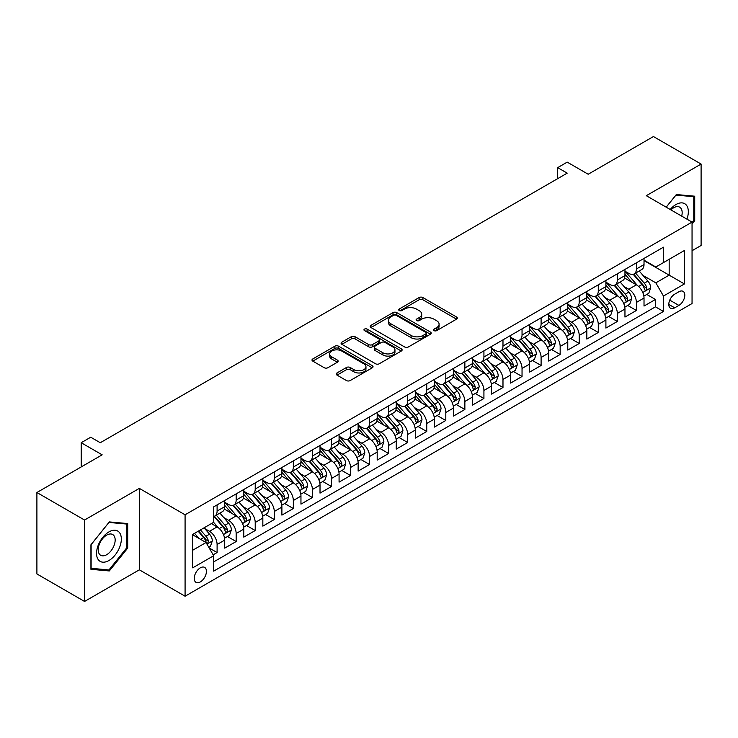 <?xml version="1.0" encoding="UTF-8"?>
<svg xmlns="http://www.w3.org/2000/svg" width="738" height="738" viewBox="0 0 738 738"><rect width="100%" height="100%" fill="white"/><g stroke="black" fill="none" stroke-linecap="round" stroke-linejoin="round"><path stroke-width="1.11" d="M434.045 330.633A1.854 1.07 0 0 0 436.665 330.633L456.536 319.157A2.648 1.531 0 0 0 457.311 318.069A2.648 1.531 0 0 0 456.536 316.989L422.865 297.552A2.648 1.531 0 0 0 419.129 297.552L399.249 309.028A1.854 1.07 0 0 0 398.704 309.785A1.854 1.07 0 0 0 399.249 310.541A1.854 1.07 0 0 0 401.869 310.541L404.442 309.056A8.469 4.889 0 0 1 416.416 309.056L419.221 310.67A8.469 4.889 0 0 1 421.702 314.13A8.469 4.889 0 0 1 419.221 317.589L416.647 319.074A1.854 1.07 0 0 0 416.103 319.831A1.854 1.07 0 0 0 416.647 320.587A1.854 1.07 0 0 0 419.267 320.587L421.841 319.102A8.469 4.889 0 0 1 433.815 319.102L436.619 320.716A8.469 4.889 0 0 1 439.092 324.176A8.469 4.889 0 0 1 436.619 327.635L434.045 329.12A1.854 1.07 0 0 0 433.501 329.877A1.854 1.07 0 0 0 434.045 330.633L434.045 329.12M200.33 581.922A8.625 4.982 120 0 0 205.967 574.321A8.625 4.982 120 0 0 204.638 567.402A8.625 4.982 120 0 0 200.33 567.836A8.625 4.982 120 0 0 194.694 575.437A8.625 4.982 120 0 0 196.013 582.347A8.625 4.982 120 0 0 200.33 581.922M336.998 372.939A2.648 1.531 0 0 0 336.224 374.018A2.648 1.531 0 0 0 336.998 375.098L346.445 380.559A2.648 1.531 0 0 0 350.19 380.559L372.266 367.81A2.648 1.531 0 0 0 373.041 366.731A2.648 1.531 0 0 0 372.266 365.651L338.585 346.205A2.648 1.531 0 0 0 334.849 346.205L312.774 358.954A2.648 1.531 0 0 0 311.999 360.033A2.648 1.531 0 0 0 312.774 361.113L324.185 367.699A2.648 1.531 0 0 0 327.93 367.699L337.377 362.247A2.648 1.531 0 0 0 338.152 361.168A2.648 1.531 0 0 0 337.377 360.089L331.713 356.823A7.076 4.087 0 0 1 329.637 353.936A7.076 4.087 0 0 1 334.01 350.153A7.076 4.087 0 0 1 341.722 351.039L363.889 363.843A7.076 4.087 0 0 1 365.965 366.731A7.076 4.087 0 0 1 361.592 370.504A7.076 4.087 0 0 1 353.88 369.618L350.19 367.487A2.648 1.531 0 0 0 346.445 367.487L336.998 372.939L336.998 375.098M692.05 250.717L701.1 245.486L701.1 164.057L653.453 136.548L588.177 174.242L567.208 162.129L557.679 167.637L567.208 173.135L100.267 442.726L90.737 437.219L81.208 442.726L81.208 466.933M84.547 520.022L84.547 601.452L139.344 569.819L139.344 488.39L84.547 520.022L36.9 492.514L102.176 454.829L81.208 442.726M139.344 488.39L185.081 514.792L692.05 222.101L692.05 303.53L185.081 596.221L185.081 514.792M701.1 164.057L646.303 195.69L692.05 222.101M404.627 346.961A2.648 1.531 0 0 0 408.372 346.961L430.439 334.222A2.648 1.531 0 0 0 431.213 333.142A2.648 1.531 0 0 0 430.439 332.063L396.767 312.617A2.648 1.531 0 0 0 393.031 312.617L370.956 325.366A2.648 1.531 0 0 0 370.181 326.445A2.648 1.531 0 0 0 370.956 327.524L404.627 346.961M365.236 331.03A1.854 1.07 0 0 1 367.118 331.288L367.118 329.093L401.352 348.853A2.648 1.531 0 0 1 402.127 349.932A2.648 1.531 0 0 1 401.352 351.011L379.277 363.76A2.648 1.531 0 0 1 375.541 363.76L341.86 344.323L351.306 338.908L351.306 336.703L341.86 342.155A2.648 1.531 0 0 0 341.085 343.235A2.648 1.531 0 0 0 341.86 344.323L341.86 342.155M351.306 338.908A2.648 1.531 0 0 1 355.052 338.908L355.052 336.703A2.648 1.531 0 0 0 351.306 336.703M355.052 336.703L368.705 344.591A2.648 1.531 0 0 0 372.45 344.591L378.714 340.974A2.648 1.531 0 0 0 379.489 339.895A2.648 1.531 0 0 0 378.714 338.807L364.498 330.606A1.854 1.07 0 0 1 363.954 329.849A1.854 1.07 0 0 1 365.098 328.862A1.854 1.07 0 0 1 367.118 329.093M84.547 601.452L36.9 573.943L36.9 492.514M213.144 554.819L217.101 552.541L209.195 547.974M204.694 528.537L209.481 531.305A10.784 6.227 60 0 1 217.101 544.506L224.721 540.105L224.721 548.14L236.16 541.535L227.488 536.526M223.752 517.532L228.54 520.299A10.784 6.227 60 0 1 236.16 533.5L243.78 529.1L243.78 537.135L255.219 530.53L246.547 525.53M242.811 506.536L247.599 509.294A10.784 6.227 60 0 1 255.219 522.495L262.839 518.094L262.839 526.129L274.278 519.524L265.606 514.524M261.87 495.53L266.658 498.288A10.784 6.227 60 0 1 274.278 511.499L281.898 507.098L281.898 515.124L293.337 508.528L284.665 503.519M280.929 484.525L285.717 487.292A10.784 6.227 60 0 1 293.337 500.493L300.956 496.093L300.956 504.128L312.395 497.523L303.724 492.514M299.988 473.519L304.776 476.287A10.784 6.227 60 0 1 312.395 489.488L320.015 485.087L320.015 493.122L331.454 486.517L322.783 481.508M319.047 462.514L323.834 465.281A10.784 6.227 60 0 1 331.454 478.482L339.074 474.082L339.074 482.117L350.513 475.512L341.842 470.512M338.105 451.518L342.893 454.276A10.784 6.227 60 0 1 350.513 467.486L358.133 463.077L358.133 471.112L369.572 464.506L360.9 459.506M357.164 440.512L361.952 443.27A10.784 6.227 60 0 1 369.572 456.481L377.192 452.08L377.192 460.106L388.631 453.51L379.959 448.501M376.223 429.507L381.011 432.274A10.784 6.227 60 0 1 388.631 445.475L396.251 441.075L396.251 449.11L407.69 442.505L399.018 437.496M395.282 418.501L400.07 421.269A10.784 6.227 60 0 1 407.69 434.47L415.309 430.07L415.309 438.104L426.749 431.499L418.077 426.49M414.341 407.505L419.129 410.263A10.784 6.227 60 0 1 426.749 423.464L434.368 419.064L434.368 427.099L445.807 420.494L437.136 415.494M433.4 396.5L438.188 399.258A10.784 6.227 60 0 1 445.807 412.468L453.427 408.059L453.427 416.094L464.866 409.498L456.195 404.489M452.459 385.494L457.246 388.253A10.784 6.227 60 0 1 464.866 401.463L472.486 397.062L472.486 405.088L483.925 398.492L475.254 393.483M471.517 374.489L476.305 377.256A10.784 6.227 60 0 1 483.925 390.457L491.545 386.057L491.545 394.092L502.984 387.487L494.312 382.478M490.576 363.483L495.364 366.251A10.784 6.227 60 0 1 502.984 379.452L510.604 375.052L510.604 383.087L522.043 376.481L513.371 371.472M509.635 352.487L514.423 355.246A10.784 6.227 60 0 1 522.043 368.446L529.663 364.046L529.663 372.081L541.102 365.476L532.43 360.476M528.694 341.482L533.482 344.24A10.784 6.227 60 0 1 541.102 357.45L548.721 353.041L548.721 361.076L560.16 354.48L551.489 349.471M547.753 330.476L552.541 333.235A10.784 6.227 60 0 1 560.16 346.445L567.78 342.045L567.78 350.07L579.219 343.474L570.548 338.465M566.812 319.471L571.599 322.238A10.784 6.227 60 0 1 579.219 335.439L586.839 331.039L586.839 339.074L598.278 332.469L589.607 327.46M585.871 308.466L590.658 311.233A10.784 6.227 60 0 1 598.278 324.434L605.898 320.034L605.898 328.069L617.337 321.464L608.665 316.454M604.929 297.469L609.717 300.228A10.784 6.227 60 0 1 617.337 313.429L624.957 309.028L624.957 317.063L636.396 310.458L636.396 302.432A10.784 6.227 -120 0 0 628.776 289.222L623.988 286.464M627.724 305.458L636.396 310.458M224.721 540.105A10.784 6.227 -120 0 0 217.101 526.904L211.382 523.602M243.78 529.1A10.784 6.227 -120 0 0 236.16 515.899L224.37 509.091M262.839 518.094A10.784 6.227 -120 0 0 255.219 504.893L243.429 498.085M281.898 507.098A10.784 6.227 -120 0 0 274.278 493.888L262.488 487.089M300.956 496.093A10.784 6.227 -120 0 0 293.337 482.883L281.547 476.084M320.015 485.087A10.784 6.227 -120 0 0 312.395 471.886L300.606 465.078M339.074 474.082A10.784 6.227 -120 0 0 331.454 460.881L319.665 454.073M358.133 463.077A10.784 6.227 -120 0 0 350.513 449.876L338.724 443.068M377.192 452.08A10.784 6.227 -120 0 0 369.572 438.87L357.782 432.071M396.251 441.075A10.784 6.227 -120 0 0 388.631 427.865L376.841 421.066M415.309 430.07A10.784 6.227 -120 0 0 407.69 416.869L395.9 410.06M434.368 419.064A10.784 6.227 -120 0 0 426.749 405.863L414.959 399.055M453.427 408.059A10.784 6.227 -120 0 0 445.807 394.858L434.018 388.05M472.486 397.062A10.784 6.227 -120 0 0 464.866 383.852L453.077 377.053M491.545 386.057A10.784 6.227 -120 0 0 483.925 372.847L472.135 366.048M510.604 375.052A10.784 6.227 -120 0 0 502.984 361.851L491.194 355.043M529.663 364.046A10.784 6.227 -120 0 0 522.043 350.845L510.253 344.037M548.721 353.041A10.784 6.227 -120 0 0 541.102 339.84L529.312 333.032M567.78 342.045A10.784 6.227 -120 0 0 560.16 328.834L548.371 322.036M586.839 331.039A10.784 6.227 -120 0 0 579.219 317.838L567.43 311.03M605.898 320.034A10.784 6.227 -120 0 0 598.278 306.833L586.489 300.025M624.957 309.028A10.784 6.227 -120 0 0 617.337 295.827L605.547 289.019M678.895 291.759L674.707 294.176A8.358 4.825 120 0 0 669.246 301.538A8.358 4.825 120 0 0 670.528 308.235A8.358 4.825 120 0 0 674.707 307.82L678.895 305.403A8.358 4.825 120 0 0 684.357 298.041A8.358 4.825 120 0 0 683.074 291.344A8.358 4.825 120 0 0 678.895 291.759M192.71 550.225L206.05 542.522L213.669 555.732L213.669 571.138L663.462 311.454L663.462 296.049L655.833 282.839L643.047 275.459M213.669 555.732L192.71 567.836L192.71 534.386L213.669 522.283L213.669 506.877L663.462 247.193L663.462 262.599L684.421 250.496L684.421 283.945L663.462 296.049M224.721 502.255L228.54 504.451A10.784 6.227 60 0 0 233.928 504.986L241.547 500.585A10.784 6.227 -120 0 0 243.78 495.65L243.78 489.488M243.78 491.25L247.599 493.445A10.784 6.227 60 0 0 252.986 493.98L260.606 489.58A10.784 6.227 -120 0 0 262.839 484.645L262.839 478.482M262.839 480.244L266.658 482.449A10.784 6.227 60 0 0 272.045 482.984L279.665 478.575A10.784 6.227 -120 0 0 281.898 473.639L281.898 467.477M281.898 469.239L285.717 471.444A10.784 6.227 60 0 0 291.104 471.979L298.724 467.578A10.784 6.227 -120 0 0 300.956 462.643L300.956 456.481M300.956 458.243L304.776 460.438A10.784 6.227 60 0 0 310.163 460.973L317.783 456.573A10.784 6.227 -120 0 0 320.015 451.638L320.015 445.475M320.015 447.237L323.834 449.433A10.784 6.227 60 0 0 329.222 449.968L336.842 445.567A10.784 6.227 -120 0 0 339.074 440.632L339.074 434.47M339.074 436.232L342.893 438.437A10.784 6.227 60 0 0 348.281 438.962L355.901 434.562A10.784 6.227 -120 0 0 358.133 429.627L358.133 423.464M358.133 425.226L361.952 427.431A10.784 6.227 60 0 0 367.339 427.966L374.959 423.557A10.784 6.227 -120 0 0 377.192 418.621L377.192 412.459M377.192 414.221L381.011 416.426A10.784 6.227 60 0 0 386.398 416.961L394.018 412.56A10.784 6.227 -120 0 0 396.251 407.625L396.251 401.463M396.251 403.225L400.07 405.42A10.784 6.227 60 0 0 405.457 405.955L413.077 401.555A10.784 6.227 -120 0 0 415.309 396.62L415.309 390.457M415.309 392.219L419.129 394.415A10.784 6.227 60 0 0 424.516 394.95L432.136 390.55A10.784 6.227 -120 0 0 434.368 385.614L434.368 379.452M434.368 381.214L438.188 383.419A10.784 6.227 60 0 0 443.575 383.945L451.195 379.544A10.784 6.227 -120 0 0 453.427 374.609L453.427 368.446M453.427 370.208L457.246 372.413A10.784 6.227 60 0 0 462.634 372.948L470.254 368.548A10.784 6.227 -120 0 0 472.486 363.613L472.486 357.45M472.486 359.203L476.305 361.408A10.784 6.227 60 0 0 481.693 361.943L489.312 357.543A10.784 6.227 -120 0 0 491.545 352.607L491.545 346.445M491.545 348.207L495.364 350.402A10.784 6.227 60 0 0 500.751 350.937L508.371 346.537A10.784 6.227 -120 0 0 510.604 341.602L510.604 335.439M510.604 337.201L514.423 339.397A10.784 6.227 60 0 0 519.81 339.932L527.43 335.532A10.784 6.227 -120 0 0 529.663 330.596L529.663 324.434M529.663 326.196L533.482 328.401A10.784 6.227 60 0 0 538.869 328.927L546.489 324.526A10.784 6.227 -120 0 0 548.721 319.591L548.721 313.429M548.721 315.191L552.541 317.395A10.784 6.227 60 0 0 557.928 317.93L565.548 313.53A10.784 6.227 -120 0 0 567.78 308.595L567.78 302.432M567.78 304.185L571.599 306.39A10.784 6.227 60 0 0 576.987 306.925L584.607 302.525A10.784 6.227 -120 0 0 586.839 297.589L586.839 291.427M586.839 293.189L590.658 295.385A10.784 6.227 60 0 0 596.046 295.92L603.666 291.519A10.784 6.227 -120 0 0 605.898 286.584L605.898 280.422M605.898 282.184L609.717 284.379A10.784 6.227 60 0 0 615.105 284.914L622.724 280.514A10.784 6.227 -120 0 0 624.957 275.578L624.957 269.416M213.669 561.895L655.455 306.833L655.455 299.462L644.016 306.058L644.016 298.032A10.784 6.227 -120 0 0 636.396 284.822L624.606 278.014M624.957 271.178L628.776 273.383A10.784 6.227 -120 0 0 634.163 273.918A10.784 6.227 -120 0 0 636.396 268.973L636.396 262.82M634.163 273.918L641.783 269.508A10.784 6.227 -120 0 0 644.016 264.573L644.016 258.411M217.101 504.893L217.101 511.056A10.784 6.227 60 0 1 214.869 515.991A10.784 6.227 60 0 1 213.669 516.425M214.869 515.991L222.489 511.591A10.784 6.227 -120 0 0 224.721 506.655L224.721 500.493M236.16 493.888L236.16 500.05A10.784 6.227 60 0 1 233.928 504.986M255.219 482.883L255.219 489.045A10.784 6.227 60 0 1 252.986 493.98M274.278 471.886L274.278 478.049A10.784 6.227 60 0 1 272.045 482.984M293.337 460.881L293.337 467.043A10.784 6.227 60 0 1 291.104 471.979M312.395 449.876L312.395 456.038A10.784 6.227 60 0 1 310.163 460.973M331.454 438.87L331.454 445.032A10.784 6.227 60 0 1 329.222 449.968M350.513 427.865L350.513 434.027A10.784 6.227 60 0 1 348.281 438.962M369.572 416.869L369.572 423.031A10.784 6.227 60 0 1 367.339 427.966M388.631 405.863L388.631 412.025A10.784 6.227 60 0 1 386.398 416.961M407.69 394.858L407.69 401.02A10.784 6.227 60 0 1 405.457 405.955M426.749 383.852L426.749 390.015A10.784 6.227 60 0 1 424.516 394.95M445.807 372.847L445.807 379.009A10.784 6.227 60 0 1 443.575 383.945M464.866 361.851L464.866 368.013A10.784 6.227 60 0 1 462.634 372.948M483.925 350.845L483.925 357.007A10.784 6.227 60 0 1 481.693 361.943M502.984 339.84L502.984 346.002A10.784 6.227 60 0 1 500.751 350.937M522.043 328.834L522.043 334.997A10.784 6.227 60 0 1 519.81 339.932M541.102 317.829L541.102 323.991A10.784 6.227 60 0 1 538.869 328.927M560.16 306.833L560.16 312.995A10.784 6.227 60 0 1 557.928 317.93M579.219 295.827L579.219 301.99A10.784 6.227 60 0 1 576.987 306.925M598.278 284.822L598.278 290.984A10.784 6.227 60 0 1 596.046 295.92M617.337 273.816L617.337 279.979A10.784 6.227 60 0 1 615.105 284.914M617.337 313.429L617.337 321.464M598.278 324.434L598.278 332.469M579.219 335.439L579.219 343.474M560.16 346.445L560.16 354.48M541.102 357.45L541.102 365.476M522.043 368.446L522.043 376.481M502.984 379.452L502.984 387.487M483.925 390.457L483.925 398.492M464.866 401.463L464.866 409.498M445.807 412.468L445.807 420.494M426.749 423.464L426.749 431.499M407.69 434.47L407.69 442.505M388.631 445.475L388.631 453.51M369.572 456.481L369.572 464.506M350.513 467.486L350.513 475.512M331.454 478.482L331.454 486.517M312.395 489.488L312.395 497.523M293.337 500.493L293.337 508.528M274.278 511.499L274.278 519.524M255.219 522.495L255.219 530.53M236.16 533.5L236.16 541.535M217.101 544.506L217.101 552.541M206.05 542.522L192.71 534.819M655.833 282.839L669.172 275.136L669.172 259.296L684.421 250.496M644.016 260.615L684.421 283.945M644.016 260.173L655.833 266.999L663.462 262.599M139.344 569.819L185.081 596.221M557.679 167.637L557.679 178.642M646.783 294.453L655.455 299.462M655.455 306.833L663.462 311.454M692.05 224.038L694.716 220.717L694.716 196.197L676.322 194.555L666.183 207.166M90.931 569.312L109.325 570.954L127.711 548.076L127.711 523.556L109.325 521.914L90.931 544.792L90.931 569.312M693.766 220.173L694.716 220.717M126.761 547.522L127.711 548.076M107.379 569.828L109.325 570.954M434.783 330.892L436.619 329.831A8.469 4.889 0 0 0 439.092 326.38L439.092 324.176M421.702 314.13L421.702 316.334A8.469 4.889 0 0 1 419.221 319.785L417.385 320.846M456.508 319.176L422.865 299.757A2.648 1.531 0 0 0 419.129 299.757L399.987 310.799M430.411 334.24L396.767 314.822A2.648 1.531 0 0 0 393.031 314.822L370.993 327.543M425.771 333.899A1.854 1.07 0 0 0 426.306 333.142A1.854 1.07 0 0 0 425.771 332.386L396.205 315.32A1.854 1.07 0 0 0 393.585 315.32L390.872 316.888A8.469 4.889 0 0 0 388.4 320.338A8.469 4.889 0 0 0 390.872 323.798L411.084 335.458A8.469 4.889 0 0 0 423.049 335.458L425.771 333.899L425.771 336.094A1.854 1.07 0 0 0 426.306 335.338L426.306 333.142M388.4 320.338L388.4 322.543A8.469 4.889 0 0 0 390.872 326.002L390.872 323.798M425.771 336.094L423.049 337.663A8.469 4.889 0 0 1 411.084 337.663L390.872 326.002M355.052 338.908L368.705 346.786A2.648 1.531 0 0 0 372.45 346.786L378.714 343.17A2.648 1.531 0 0 0 379.489 342.091L379.489 339.895M367.118 331.288L401.315 351.039M382.884 352.773A7.076 4.087 0 0 0 390.596 353.659A7.076 4.087 0 0 0 394.959 349.886A7.076 4.087 0 0 0 392.884 346.989L385.079 342.487A2.648 1.531 0 0 0 381.334 342.487L375.07 346.104A2.648 1.531 0 0 0 374.295 347.183A2.648 1.531 0 0 0 375.07 348.262L382.884 352.773L382.884 354.969A7.076 4.087 0 0 0 390.596 355.854A7.076 4.087 0 0 0 394.959 352.081L394.959 349.886M374.295 347.183L374.295 349.378A2.648 1.531 0 0 0 375.07 350.458L375.07 348.262M382.884 354.969L375.07 350.458M365.965 366.731L365.965 368.935A7.076 4.087 0 0 1 361.592 372.708A7.076 4.087 0 0 1 353.88 371.823L350.19 369.683A2.648 1.531 0 0 0 346.445 369.683L337.035 375.125M329.637 353.936L329.637 356.131A7.076 4.087 0 0 0 331.713 359.019L331.713 356.823M337.377 360.089L337.377 362.247L331.713 359.019M372.229 367.828L338.585 348.41A2.648 1.531 0 0 0 334.849 348.41L312.811 361.131M643.859 296.141L648.785 293.3L650.685 287.792A7.14 4.124 -120 0 0 647.909 281.086L639.2 271.003M637.457 285.523L627.125 273.567A20.618 11.9 -120 0 0 624.957 271.298M631.793 282.165L626.018 275.477A17.112 9.88 -120 0 0 624.957 274.324M633.195 274.305L641.995 284.499A7.14 4.124 60 0 1 644.542 289.416L645.067 290.265L646.027 290.126L646.829 288.097A7.14 4.124 -120 0 0 644.283 283.18L635.575 273.097M633.711 274.13L643.176 285.089A3.635 2.103 60 0 1 644.09 286.519L646.829 288.097M686.921 219.14A17.518 10.111 120 0 0 675.943 204.555A17.518 10.111 120 0 0 670.205 209.491M681.7 216.133A11.992 6.928 120 0 0 679.68 207.166A11.992 6.928 120 0 0 673.683 207.765A11.992 6.928 120 0 0 670.916 209.906M666.22 207.194L675.943 195.1L693.766 196.686L693.766 220.45L692.05 222.581M692.585 196.004L693.766 196.686M119.667 547.172A17.518 10.111 120 0 0 115.137 530.244A17.518 10.111 120 0 0 98.209 545.253A17.518 10.111 120 0 0 102.748 562.171A17.518 10.111 120 0 0 119.667 547.172M114.03 545.567A11.992 6.928 120 0 0 112.683 534.524A11.992 6.928 120 0 0 99.344 544.257A11.992 6.928 120 0 0 100.691 555.299A11.992 6.928 120 0 0 114.03 545.567M91.125 568.38L91.125 544.616L108.938 522.449L126.761 524.045L126.761 547.799L108.938 569.976L90.931 568.269M125.58 523.362L126.761 524.045M624.8 307.146L629.726 304.296L631.627 298.798A7.14 4.124 -120 0 0 628.85 292.091L620.141 282.008M618.398 296.519L608.066 284.564A20.618 11.9 -120 0 0 605.898 282.303M612.734 293.171L606.959 286.482A17.112 9.88 -120 0 0 605.898 285.329M614.136 285.302L622.937 295.504A7.14 4.124 60 0 1 625.483 300.421L626.009 301.27L626.968 301.132L627.77 299.102A7.14 4.124 -120 0 0 625.224 294.185L616.516 284.102M614.653 285.136L624.117 296.095A3.635 2.103 60 0 1 625.031 297.515L627.77 299.102M605.741 318.143L610.667 315.301L612.568 309.803A7.14 4.124 -120 0 0 609.791 303.097L601.083 293.014M599.339 307.525L589.007 295.569A20.618 11.9 -120 0 0 586.839 293.3M593.675 304.176L587.9 297.488A17.112 9.88 -120 0 0 586.839 296.335M595.077 296.307L603.878 306.51A7.14 4.124 60 0 1 606.424 311.427L606.95 312.275L607.909 312.137L608.712 310.108A7.14 4.124 -120 0 0 606.166 305.181L597.457 295.099M595.594 296.141L605.059 307.1A3.635 2.103 60 0 1 605.972 308.521L608.712 310.108M586.682 329.148L591.608 326.307L593.509 320.809A7.14 4.124 -120 0 0 590.732 314.102L582.024 304.019M580.28 318.53L569.948 306.574A20.618 11.9 -120 0 0 567.78 304.305M574.616 315.172L568.841 308.484A17.112 9.88 -120 0 0 567.78 307.34M576.018 307.312L584.819 317.506A7.14 4.124 60 0 1 587.365 322.432L587.891 323.272L588.85 323.143L589.653 321.113A7.14 4.124 -120 0 0 587.107 316.187L578.398 306.104M576.535 307.146L586 318.106A3.635 2.103 60 0 1 586.913 319.526L589.653 321.113M567.623 340.153L572.55 337.312L574.45 331.805A7.14 4.124 -120 0 0 571.673 325.098L562.965 315.015M561.221 329.535L550.889 317.58A20.618 11.9 -120 0 0 548.721 315.31M555.557 326.178L549.782 319.489A17.112 9.88 -120 0 0 548.721 318.346M556.959 318.318L565.76 328.511A7.14 4.124 60 0 1 568.306 333.428L568.832 334.277L569.791 334.148L570.594 332.109A7.14 4.124 -120 0 0 568.048 327.192L559.339 317.109M557.476 318.152L566.941 329.102A3.635 2.103 60 0 1 567.854 330.532L570.594 332.109M548.565 351.159L553.491 348.318L555.391 342.81A7.14 4.124 -120 0 0 552.614 336.104L543.906 326.021M542.162 340.541L531.83 328.585A20.618 11.9 -120 0 0 529.663 326.316M536.498 337.183L530.723 330.495A17.112 9.88 -120 0 0 529.663 329.342M537.901 329.314L546.701 339.517A7.14 4.124 60 0 1 549.247 344.434L549.773 345.283L550.732 345.144L551.535 343.115A7.14 4.124 -120 0 0 548.989 338.198L540.281 328.115M538.417 329.148L547.882 340.107A3.635 2.103 60 0 1 548.795 341.537L551.535 343.115M529.506 362.164L534.432 359.314L536.332 353.816A7.14 4.124 -120 0 0 533.556 347.109L524.847 337.026M523.104 351.537L512.772 339.581A20.618 11.9 -120 0 0 510.604 337.321M517.439 348.188L511.665 341.5A17.112 9.88 -120 0 0 510.604 340.347M518.842 340.319L527.642 350.522A7.14 4.124 60 0 1 530.188 355.439L530.714 356.288L531.674 356.15L532.476 354.12A7.14 4.124 -120 0 0 529.93 349.203L521.222 339.12M519.358 340.153L528.823 351.113A3.635 2.103 60 0 1 529.736 352.533L532.476 354.12M510.447 373.16L515.373 370.319L517.273 364.821A7.14 4.124 -120 0 0 514.497 358.114L505.788 348.032M504.045 362.543L493.713 350.587A20.618 11.9 -120 0 0 491.545 348.318M498.381 359.194L492.606 352.506A17.112 9.88 -120 0 0 491.545 351.353M499.783 351.325L508.583 361.519A7.14 4.124 60 0 1 511.13 366.445L511.655 367.293L512.615 367.155L513.417 365.125A7.14 4.124 -120 0 0 510.871 360.199L502.163 350.116M500.299 351.159L509.764 362.118A3.635 2.103 60 0 1 510.678 363.539L513.417 365.125M491.388 384.166L496.314 381.325L498.215 375.817A7.14 4.124 -120 0 0 495.438 369.12L486.729 359.037M484.986 373.548L474.654 361.592A20.618 11.9 -120 0 0 472.486 359.323M479.322 370.19L473.547 363.502A17.112 9.88 -120 0 0 472.486 362.358M480.724 362.33L489.525 372.524A7.14 4.124 60 0 1 492.071 377.45L492.597 378.29L493.556 378.16L494.359 376.131A7.14 4.124 -120 0 0 491.812 371.205L483.104 361.122M481.241 362.164L490.705 373.124A3.635 2.103 60 0 1 491.619 374.544L494.359 376.131M472.329 395.171L477.255 392.33L479.156 386.823A7.14 4.124 -120 0 0 476.379 380.116L467.671 370.033M465.927 384.553L455.595 372.598A20.618 11.9 -120 0 0 453.427 370.328M460.263 381.195L454.488 374.507A17.112 9.88 -120 0 0 453.427 373.363M461.665 373.336L470.466 383.529A7.14 4.124 60 0 1 473.012 388.446L473.538 389.295L474.497 389.157L475.3 387.127A7.14 4.124 -120 0 0 472.754 382.21L464.045 372.127M462.182 373.17L471.647 384.12A3.635 2.103 60 0 1 472.56 385.55L475.3 387.127M453.27 406.177L458.197 403.335L460.097 397.828A7.14 4.124 -120 0 0 457.32 391.122L448.612 381.039M446.868 395.559L436.536 383.594A20.618 11.9 -120 0 0 434.368 381.334M441.204 392.201L435.429 385.513A17.112 9.88 -120 0 0 434.368 384.36M442.606 384.332L451.407 394.535A7.14 4.124 60 0 1 453.953 399.452L454.479 400.3L455.438 400.162L456.241 398.133A7.14 4.124 -120 0 0 453.695 393.216L444.986 383.133M443.123 384.166L452.588 395.125A3.635 2.103 60 0 1 453.501 396.546L456.241 398.133M434.212 417.182L439.138 414.332L441.038 408.834A7.14 4.124 -120 0 0 438.261 402.127L429.553 392.044M427.809 406.555L417.477 394.599A20.618 11.9 -120 0 0 415.309 392.339M422.145 403.206L416.37 396.518A17.112 9.88 -120 0 0 415.309 395.365M423.547 395.337L432.348 405.54A7.14 4.124 60 0 1 434.894 410.457L435.42 411.306L436.379 411.167L437.182 409.138A7.14 4.124 -120 0 0 434.636 404.221L425.927 394.138M424.064 395.171L433.529 406.131A3.635 2.103 60 0 1 434.442 407.551L437.182 409.138M415.153 428.178L420.079 425.337L421.979 419.839A7.14 4.124 -120 0 0 419.202 413.132L410.494 403.049M408.751 417.56L398.419 405.605A20.618 11.9 -120 0 0 396.251 403.335M403.086 414.202L397.312 407.524A17.112 9.88 -120 0 0 396.251 406.37M404.489 406.343L413.289 416.536A7.14 4.124 60 0 1 415.835 421.463L416.361 422.311L417.321 422.173L418.123 420.143A7.14 4.124 -120 0 0 415.577 415.217L406.869 405.134M405.005 406.177L414.47 417.136A3.635 2.103 60 0 1 415.383 418.557L418.123 420.143M396.094 439.184L401.02 436.342L402.92 430.835A7.14 4.124 -120 0 0 400.144 424.129L391.435 414.055M389.692 428.566L379.36 416.61A20.618 11.9 -120 0 0 377.192 414.341M384.028 425.208L378.253 418.52A17.112 9.88 -120 0 0 377.192 417.376M385.43 417.348L394.23 427.542A7.14 4.124 60 0 1 396.776 432.468L397.302 433.307L398.262 433.178L399.064 431.14A7.14 4.124 -120 0 0 396.518 426.223L387.81 416.14M385.946 417.182L395.411 428.141A3.635 2.103 60 0 1 396.324 429.562L399.064 431.14M377.035 450.189L381.961 447.348L383.861 441.841A7.14 4.124 -120 0 0 381.085 435.134L372.376 425.051M370.633 439.571L360.301 427.616A20.618 11.9 -120 0 0 358.133 425.346M364.969 436.213L359.194 429.525A17.112 9.88 -120 0 0 358.133 428.372M366.371 428.354L375.172 438.547A7.14 4.124 60 0 1 377.718 443.464L378.243 444.313L379.203 444.175L380.005 442.145A7.14 4.124 -120 0 0 377.459 437.228L368.751 427.145M366.887 428.188L376.352 439.138A3.635 2.103 60 0 1 377.266 440.568L380.005 442.145M357.976 461.195L362.902 458.353L364.803 452.846A7.14 4.124 -120 0 0 362.026 446.139L353.317 436.057M351.574 450.577L341.242 438.612A20.618 11.9 -120 0 0 339.074 436.352M345.91 447.219L340.135 440.531A17.112 9.88 -120 0 0 339.074 439.378M347.312 439.35L356.113 449.553A7.14 4.124 60 0 1 358.659 454.47L359.185 455.318L360.144 455.18L360.947 453.15A7.14 4.124 -120 0 0 358.4 448.234L349.692 438.151M347.829 439.184L357.293 450.143A3.635 2.103 60 0 1 358.207 451.564L360.947 453.15M338.917 472.2L343.843 469.35L345.744 463.851A7.14 4.124 -120 0 0 342.967 457.145L334.259 447.062M332.515 461.573L322.183 449.617A20.618 11.9 -120 0 0 320.015 447.357M326.851 458.224L321.076 451.536A17.112 9.88 -120 0 0 320.015 450.383M328.253 450.355L337.054 460.558A7.14 4.124 60 0 1 339.6 465.475L340.126 466.324L341.085 466.185L341.888 464.156A7.14 4.124 -120 0 0 339.342 459.23L330.633 449.156M328.77 450.189L338.235 461.149A3.635 2.103 60 0 1 339.148 462.569L341.888 464.156M319.858 483.196L324.785 480.355L326.685 474.857A7.14 4.124 -120 0 0 323.908 468.15L315.2 458.067M313.456 472.578L303.124 460.623A20.618 11.9 -120 0 0 300.956 458.353M307.792 469.22L302.017 462.532A17.112 9.88 -120 0 0 300.956 461.388M309.194 461.361L317.995 471.554A7.14 4.124 60 0 1 320.541 476.48L321.067 477.329L322.026 477.191L322.829 475.161A7.14 4.124 -120 0 0 320.283 470.235L311.574 460.152M309.711 461.195L319.176 472.154A3.635 2.103 60 0 1 320.089 473.575L322.829 475.161M300.8 494.202L305.726 491.36L307.626 485.853A7.14 4.124 -120 0 0 304.849 479.146L296.141 469.073M294.397 483.584L284.065 471.628A20.618 11.9 -120 0 0 281.898 469.359M288.733 480.226L282.958 473.538A17.112 9.88 -120 0 0 281.898 472.394M290.135 472.366L298.936 482.56A7.14 4.124 60 0 1 301.482 487.486L302.008 488.325L302.967 488.196L303.77 486.157A7.14 4.124 -120 0 0 301.224 481.241L292.516 471.158M290.652 472.2L300.117 483.159A3.635 2.103 60 0 1 301.03 484.58L303.77 486.157M281.741 505.207L286.667 502.366L288.567 496.858A7.14 4.124 -120 0 0 285.791 490.152L277.082 480.069M275.339 494.589L265.007 482.634A20.618 11.9 -120 0 0 262.839 480.364M269.674 491.231L263.9 484.543A17.112 9.88 -120 0 0 262.839 483.39M271.077 483.372L279.877 493.565A7.14 4.124 60 0 1 282.423 498.482L282.949 499.331L283.909 499.192L284.711 497.163A7.14 4.124 -120 0 0 282.165 492.246L273.457 482.163M271.593 483.205L281.058 494.156A3.635 2.103 60 0 1 281.971 495.585L284.711 497.163M262.682 516.213L267.608 513.362L269.508 507.864A7.14 4.124 -120 0 0 266.732 501.157L258.023 491.074M256.28 505.595L245.948 493.63A20.618 11.9 -120 0 0 243.78 491.37M250.616 502.237L244.841 495.549A17.112 9.88 -120 0 0 243.78 494.395M252.018 494.368L260.818 504.571A7.14 4.124 60 0 1 263.365 509.488L263.89 510.336L264.85 510.198L265.652 508.168A7.14 4.124 -120 0 0 263.106 503.251L254.398 493.168M252.534 494.202L261.999 505.161A3.635 2.103 60 0 1 262.913 506.582L265.652 508.168M243.623 527.209L248.549 524.367L250.45 518.869A7.14 4.124 -120 0 0 247.673 512.163L238.964 502.08M237.221 516.591L226.889 504.635A20.618 11.9 -120 0 0 224.721 502.366M231.557 513.242L225.782 506.554A17.112 9.88 -120 0 0 224.721 505.401M232.959 505.373L241.76 515.576A7.14 4.124 60 0 1 244.306 520.493L244.831 521.342L245.791 521.203L246.593 519.174A7.14 4.124 -120 0 0 244.047 514.248L235.339 504.174M233.476 505.207L242.94 516.166A3.635 2.103 60 0 1 243.854 517.587L246.593 519.174M224.564 538.214L229.49 535.373L231.391 529.875A7.14 4.124 -120 0 0 228.614 523.168L219.906 513.085M218.162 527.596L213.605 522.32M212.498 524.238L211.76 523.38M213.9 516.379L222.701 526.572A7.14 4.124 60 0 1 225.247 531.498L225.773 532.347L226.732 532.209L227.535 530.179A7.14 4.124 -120 0 0 224.989 525.253L216.28 515.17M214.417 516.213L223.882 527.172A3.635 2.103 60 0 1 224.795 528.592L227.535 530.179M208.808 547.31L210.431 546.378L212.332 540.871A7.14 4.124 -120 0 0 209.555 534.164L204.075 527.818M198.956 538.426L194.546 533.325M193.439 535.244L192.71 534.395M198.162 531.231L203.642 537.578A7.14 4.124 60 0 1 206.197 542.504L206.714 543.343L207.673 543.214L208.476 541.175A7.14 4.124 -120 0 0 205.93 536.258L200.45 529.912M198.605 530.973L204.823 538.168A3.635 2.103 60 0 1 205.736 539.598L208.476 541.175M209.481 531.305L217.101 526.904M228.54 520.299L236.16 515.899M247.599 509.294L255.219 504.893M266.658 498.288L274.278 493.888M285.717 487.292L293.337 482.883M304.776 476.287L312.395 471.886M323.834 465.281L331.454 460.881M342.893 454.276L350.513 449.876M361.952 443.27L369.572 438.87M381.011 432.274L388.631 427.865M400.07 421.269L407.69 416.869M419.129 410.263L426.749 405.863M438.188 399.258L445.807 394.858M457.246 388.253L464.866 383.852M476.305 377.256L483.925 372.847M495.364 366.251L502.984 361.851M514.423 355.246L522.043 350.845M533.482 344.24L541.102 339.84M552.541 333.235L560.16 328.834M571.599 322.238L579.219 317.838M590.658 311.233L598.278 306.833M609.717 300.228L617.337 295.827M628.776 289.222L636.396 284.822M636.396 268.973L644.016 264.573M217.101 511.056L224.721 506.655M236.16 500.05L243.78 495.65M255.219 489.045L262.839 484.645M274.278 478.049L281.898 473.639M293.337 467.043L300.956 462.643M312.395 456.038L320.015 451.638M331.454 445.032L339.074 440.632M350.513 434.027L358.133 429.627M369.572 423.031L377.192 418.621M388.631 412.025L396.251 407.625M407.69 401.02L415.309 396.62M426.749 390.015L434.368 385.614M445.807 379.009L453.427 374.609M464.866 368.013L472.486 363.613M483.925 357.007L491.545 352.607M502.984 346.002L510.604 341.602M522.043 334.997L529.663 330.596M541.102 323.991L548.721 319.591M560.16 312.995L567.78 308.595M579.219 301.99L586.839 297.589M598.278 290.984L605.898 286.584M617.337 279.979L624.957 275.578M636.396 302.432L644.016 298.032M669.753 300.126L678.895 305.403M668.794 304.407L674.707 307.82M436.619 329.831L436.619 327.635M416.647 320.587L416.647 319.074M419.221 319.785L419.221 317.589M399.249 310.541L399.249 309.028M419.129 299.757L419.129 297.552M422.865 299.757L422.865 297.552M456.536 319.157L456.536 316.989M370.956 327.524L370.956 325.366M393.031 314.822L393.031 312.617M396.767 314.822L396.767 312.617M430.439 334.222L430.439 332.063M411.084 337.663L411.084 335.458M423.049 337.663L423.049 335.458M368.705 346.786L368.705 344.591M372.45 346.786L372.45 344.591M378.714 343.17L378.714 340.974M401.352 351.011L401.352 348.853M346.445 369.683L346.445 367.487M350.19 369.683L350.19 367.487M353.88 371.823L353.88 369.618M312.774 361.113L312.774 358.954M334.849 348.41L334.849 346.205M338.585 348.41L338.585 346.205M372.266 367.81L372.266 365.651M642.77 292.479L650.639 287.931M627.125 273.567L628.112 272.995M644.283 283.18L647.909 281.086M638.591 286.464L641.995 284.499M623.711 303.484L631.58 298.936M608.066 284.564L609.053 284.001M625.224 294.185L628.85 292.091M619.533 297.469L622.937 295.504M604.653 314.48L612.522 309.942M589.007 295.569L589.994 295.006M606.166 305.181L609.791 303.097M600.474 308.475L603.878 306.51M585.594 325.486L593.463 320.947M569.948 306.574L570.935 306.012M587.107 316.187L590.732 314.102M581.415 319.48L584.819 317.506M566.535 336.491L574.404 331.943M550.889 317.58L551.876 317.008M568.048 327.192L571.673 325.098M562.356 330.476L565.76 328.511M547.476 347.497L555.345 342.949M531.83 328.585L532.818 328.013M548.989 338.198L552.614 336.104M543.297 341.482L546.701 339.517M528.417 358.502L536.286 353.954M512.772 339.581L513.759 339.019M529.93 349.203L533.556 347.109M524.238 352.487L527.642 350.522M509.358 369.498L517.227 364.959M493.713 350.587L494.7 350.024M510.871 360.199L514.497 358.114M505.179 363.493L508.583 361.519M490.3 380.504L498.168 375.956M474.654 361.592L475.641 361.02M491.812 371.205L495.438 369.12M486.121 374.489L489.525 372.524M471.241 391.509L479.11 386.961M455.595 372.598L456.582 372.026M472.754 382.21L476.379 380.116M467.062 385.494L470.466 383.529M452.182 402.514L460.051 397.966M436.536 383.594L437.523 383.031M453.695 393.216L457.32 391.122M448.003 396.5L451.407 394.535M433.123 413.52L440.992 408.972M417.477 394.599L418.464 394.037M434.636 404.221L438.261 402.127M428.944 407.505L432.348 405.54M414.064 424.516L421.933 419.977M398.419 405.605L399.406 405.042M415.577 415.217L419.202 413.132M409.885 418.511L413.289 416.536M395.005 435.521L402.874 430.974M379.36 416.61L380.347 416.038M396.518 426.223L400.144 424.129M390.826 429.507L394.23 427.542M375.946 446.527L383.815 441.979M360.301 427.616L361.288 427.044M377.459 437.228L381.085 435.134M371.767 440.512L375.172 438.547M356.888 457.532L364.756 452.984M341.242 438.612L342.229 438.049M358.4 448.234L362.026 446.139M352.709 451.518L356.113 449.553M337.829 468.538L345.698 463.99M322.183 449.617L323.17 449.055M339.342 459.23L342.967 457.145M333.65 462.523L337.054 460.558M318.77 479.534L326.639 474.995M303.124 460.623L304.111 460.06M320.283 470.235L323.908 468.15M314.591 473.528L317.995 471.554M299.711 490.539L307.58 485.991M284.065 471.628L285.053 471.056M301.224 481.241L304.849 479.146M295.532 484.525L298.936 482.56M280.652 501.545L288.521 496.997M265.007 482.634L265.994 482.062M282.165 492.246L285.791 490.152M276.473 495.53L279.877 493.565M261.593 512.55L269.462 508.002M245.948 493.63L246.935 493.067M263.106 503.251L266.732 501.157M257.414 506.536L260.818 504.571M242.534 523.546L250.403 519.008M226.889 504.635L227.876 504.072M244.047 514.248L247.673 512.163M238.356 517.541L241.76 515.576M223.476 534.552L231.345 530.013M224.989 525.253L228.614 523.168M219.297 528.546L222.701 526.572M206.954 544.09L212.286 541.009M205.93 536.258L209.555 534.164M200.561 539.358L203.642 537.578"/></g></svg>
